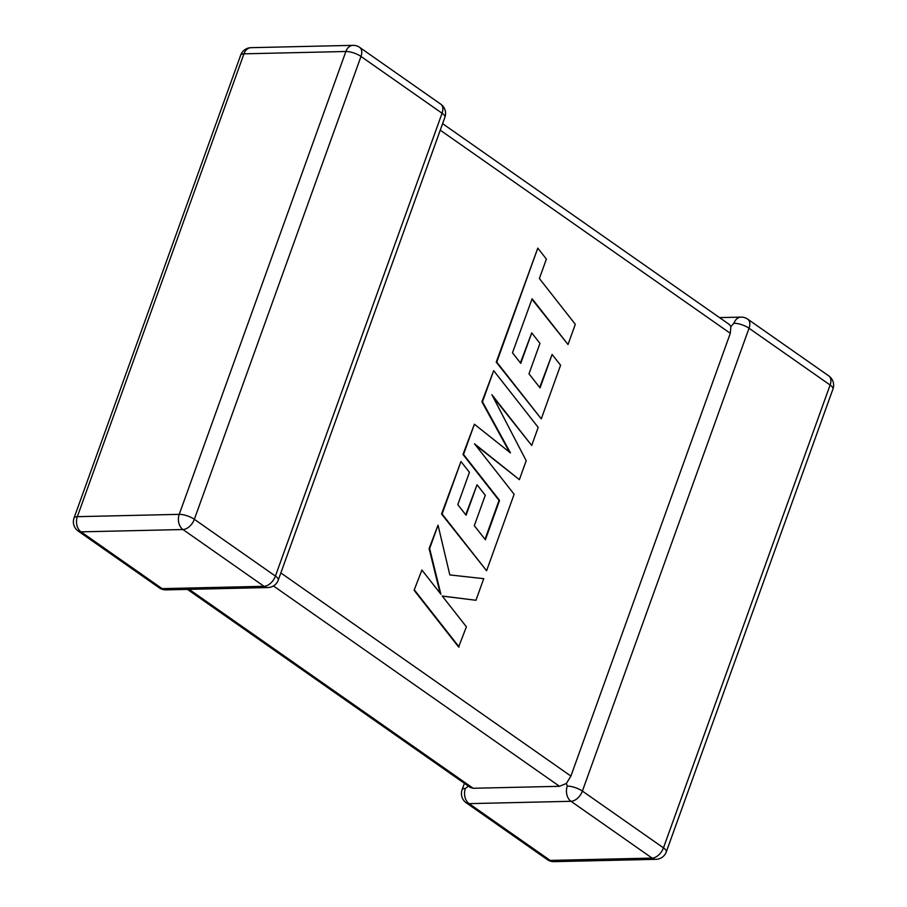 <?xml version="1.0" encoding="UTF-8"?>
<svg xmlns="http://www.w3.org/2000/svg" width="907" height="907" viewBox="0 0 907 907"><rect width="100%" height="100%" fill="white"/><g stroke="black" fill="none" stroke-linecap="round" stroke-linejoin="round"><path stroke-width="1.36" d="M464.407 783.342L462.094 789.759A11.281 3.651 19.8 0 1 465.382 788.444L469.032 785.677M189.121 589.346L473.148 788.274L559.517 786.301L273.449 585.945M666.316 851.866A11.281 3.651 -160.2 0 0 663.471 847.864A11.281 6.859 -55 0 1 652.088 858.09L571.002 801.3L469.1 803.636L550.175 860.414L652.088 858.09A11.281 8.174 -91.3 0 0 655.954 859.326A11.281 11.281 0 0 0 666.316 851.866L832.955 389.012A11.281 3.651 19.8 0 0 830.109 385.01A11.281 6.859 -55 0 0 828.817 375.94L747.731 319.162A11.281 6.859 -55 0 1 749.035 328.232L582.396 791.085L663.471 847.864L830.109 385.01L749.035 328.232A11.281 3.651 19.8 0 0 733.922 323.266L730.906 326.486L730.305 333.311L570.9 776.075L566.387 783.455L559.517 786.301M567.283 786.12A11.281 8.174 -91.3 0 0 571.002 801.3A11.281 6.859 -55 0 0 582.396 791.085A11.281 3.651 -160.2 0 0 567.283 786.12L566.387 783.455M473.148 788.274L470.325 787.48L187.466 589.391M442.593 123.658L729.035 324.264L730.906 326.486M568.031 344.524L575.31 324.298L539.393 278.528L546.388 259.085L537.794 248.133L496.764 362.108L541.275 418.853L560.583 365.215L552.091 354.467L540.062 387.89L528.985 373.82L539.96 343.356L531.717 332.892L520.754 363.367L512.489 352.766L532.114 298.743L568.031 344.524L531.944 299.219M537.794 248.133L496.231 362.12L541.275 418.853M552.091 354.467L539.699 387.425M531.717 332.892L520.391 362.902M493.68 370.657L482.467 401.801L510.471 452.91L474.395 424.227L463.511 454.464L499.553 500.403L485.392 539.756L474.304 525.697L485.279 495.233L477.037 484.769L466.073 515.244L457.808 504.643L469.452 472.298L460.96 461.538L442.083 513.997L486.583 570.741L514.122 494.258L474.486 443.772L519.382 479.656L526.196 460.722L491.877 394.704L531.695 445.439L538.191 427.39L493.68 370.657L481.934 401.812L509.507 452.14M474.395 424.227L462.978 454.475L499.02 500.415L485.03 539.291M477.037 484.769L465.71 514.779M460.96 461.538L441.55 514.008L486.583 570.741M475.415 444.952L519.382 479.656M492.943 396.756L531.695 445.439M475.96 600.275L483.737 578.666L449.827 574.925L438.047 525.176L429.635 548.542L440.893 594.21L421.902 570.038L414.091 590.264L458.602 646.997L466.402 626.794L442.231 596.024L475.96 600.275L442.299 596.114M414.624 590.253L459.135 646.986M438.047 525.176L429.102 548.554L440.11 593.212M421.902 570.038L414.091 590.264M182.953 529.529L81.04 531.853L162.126 588.643L264.028 586.307L182.953 529.529A11.281 8.174 -91.3 0 1 179.235 514.348L345.873 51.495L243.96 53.819L77.322 516.673L179.235 514.348A11.281 3.651 -160.2 0 1 194.347 519.303L275.422 576.092L442.06 113.239L360.986 56.449L194.347 519.303A11.281 6.859 125 0 1 182.953 529.529M730.305 333.311L440.246 130.166M280.841 572.929L570.9 776.075M554.052 861.65A11.281 8.174 -91.3 0 1 550.175 860.414A11.281 6.859 -55 0 1 547.318 859.609A11.281 11.281 0 0 0 554.052 861.65L655.954 859.326M733.922 323.266A11.281 8.174 -91.3 0 1 741.008 317.121A11.281 11.281 0 0 1 747.731 319.162M547.318 859.609L466.243 802.831A11.281 6.859 -55 0 0 469.1 803.636A11.281 8.174 -91.3 0 1 465.382 788.444M352.948 45.35A11.281 8.174 -91.3 0 0 345.873 51.495A11.281 3.651 19.8 0 1 360.986 56.449A11.281 6.859 125 0 0 359.682 47.391A11.281 11.281 0 0 0 352.948 45.35L251.046 47.674A11.281 11.281 0 0 0 240.684 55.134A11.281 3.651 19.8 0 1 243.96 53.819A11.281 8.174 -91.3 0 1 251.046 47.674M444.906 117.241A11.281 11.281 0 0 0 440.757 104.169A11.281 6.859 125 0 1 442.06 113.239A11.281 3.651 19.8 0 1 444.906 117.241L278.268 580.095A11.281 3.651 -160.2 0 0 275.422 576.092A11.281 6.859 125 0 1 264.028 586.307A11.281 8.174 -91.3 0 0 267.905 587.555A11.281 11.281 0 0 0 278.268 580.095M77.322 516.673A11.281 3.651 -160.2 0 0 74.045 517.988A11.281 11.281 0 0 0 78.183 531.06A11.281 6.859 125 0 0 81.04 531.853A11.281 8.174 -91.3 0 1 77.322 516.673M267.905 587.555L165.992 589.879A11.281 8.174 -91.3 0 1 162.126 588.643A11.281 6.859 125 0 1 159.269 587.838L78.183 531.06M832.955 389.012A11.281 11.281 0 0 0 828.817 375.94M719.534 317.609L741.008 317.121M462.094 789.759A11.281 11.281 0 0 0 466.243 802.831M440.757 104.169L359.682 47.391M240.684 55.134L74.045 517.988M159.269 587.838A11.281 11.281 0 0 0 165.992 589.879"/></g></svg>
